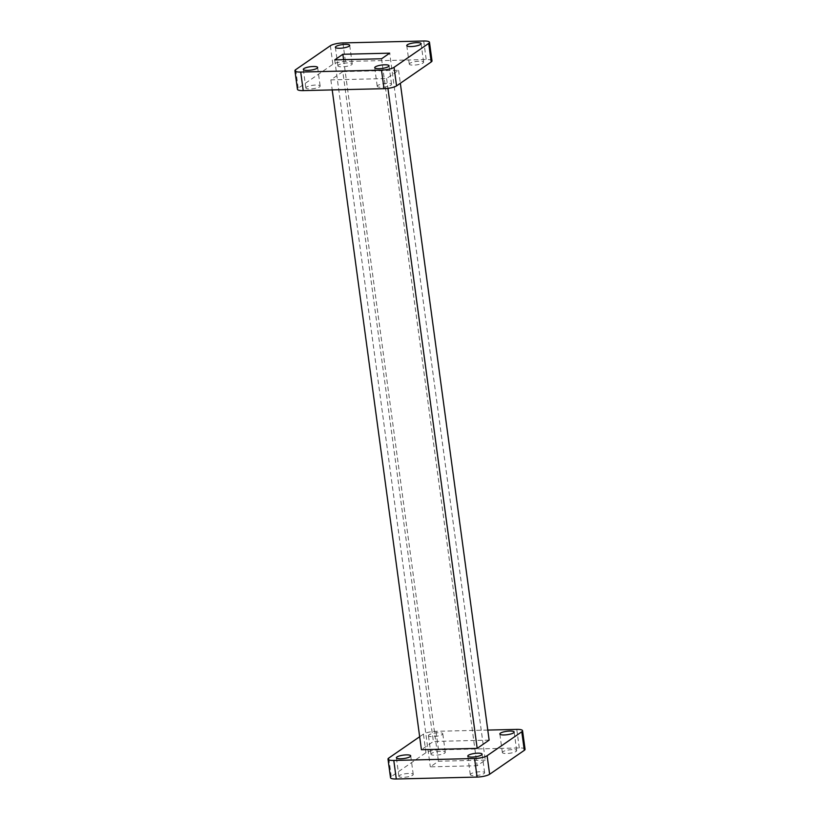 <?xml version="1.0" encoding="UTF-8"?>
<svg xmlns="http://www.w3.org/2000/svg" width="820" height="820" viewBox="0 0 820 820"><rect width="100%" height="100%" fill="white"/><g stroke="black" fill="none" stroke-linecap="round" stroke-linejoin="round"><path stroke-width="0.61" stroke-dasharray="4.1 3.07" d="M470.864 773.844A7.226 1.712 -7.7 0 0 470.29 774.654A7.226 1.712 -7.7 0 0 476.123 775.556A7.226 1.712 -7.7 0 0 484.036 773.537A7.226 1.712 -7.7 0 0 484.62 772.717A7.226 1.712 -7.7 0 0 478.788 771.815A7.226 1.712 -7.7 0 0 470.864 773.844M399.473 775.546A7.226 1.712 -7.7 0 0 398.899 776.355A7.226 1.712 -7.7 0 0 404.731 777.257A7.226 1.712 -7.7 0 0 412.644 775.228A7.226 1.712 -7.7 0 0 413.229 774.418A7.226 1.712 -7.7 0 0 407.396 773.516A7.226 1.712 -7.7 0 0 399.473 775.546M502.937 751.714A7.226 1.712 -7.7 0 0 502.352 752.524A7.226 1.712 -7.7 0 0 508.195 753.426A7.226 1.712 -7.7 0 0 516.108 751.397A7.226 1.712 -7.7 0 0 516.682 750.587A7.226 1.712 -7.7 0 0 510.85 749.685A7.226 1.712 -7.7 0 0 502.937 751.714M429.034 734.853A7.226 1.712 -7.7 0 0 428.46 735.673A7.226 1.712 -7.7 0 0 434.292 736.565A7.226 1.712 -7.7 0 0 442.205 734.546A7.226 1.712 -7.7 0 0 442.779 733.736A7.226 1.712 -7.7 0 0 436.947 732.834A7.226 1.712 -7.7 0 0 429.034 734.853M431.545 753.416A7.226 1.712 -7.7 0 0 430.971 754.226A7.226 1.712 -7.7 0 0 436.804 755.128A7.226 1.712 -7.7 0 0 444.717 753.098A7.226 1.712 -7.7 0 0 445.291 752.288A7.226 1.712 -7.7 0 0 439.458 751.386A7.226 1.712 -7.7 0 0 431.545 753.416M377.794 85.454A7.226 1.712 -7.7 0 0 377.22 86.264A7.226 1.712 -7.7 0 0 383.053 87.166A7.226 1.712 -7.7 0 0 390.966 85.147A7.226 1.712 -7.7 0 0 391.54 84.327A7.226 1.712 -7.7 0 0 385.707 83.435A7.226 1.712 -7.7 0 0 377.794 85.454M306.403 87.156A7.226 1.712 -7.7 0 0 305.829 87.965A7.226 1.712 -7.7 0 0 311.661 88.867A7.226 1.712 -7.7 0 0 319.574 86.848A7.226 1.712 -7.7 0 0 320.148 86.028A7.226 1.712 -7.7 0 0 314.316 85.126A7.226 1.712 -7.7 0 0 306.403 87.156M409.856 63.324A7.226 1.712 -7.7 0 0 409.282 64.134A7.226 1.712 -7.7 0 0 415.115 65.036A7.226 1.712 -7.7 0 0 423.028 63.007A7.226 1.712 -7.7 0 0 423.612 62.197A7.226 1.712 -7.7 0 0 417.78 61.295A7.226 1.712 -7.7 0 0 409.856 63.324M338.465 65.026A7.226 1.712 -7.7 0 0 337.891 65.836A7.226 1.712 -7.7 0 0 343.723 66.738A7.226 1.712 -7.7 0 0 351.636 64.708A7.226 1.712 -7.7 0 0 352.221 63.898A7.226 1.712 -7.7 0 0 346.388 62.996A7.226 1.712 -7.7 0 0 338.465 65.026M342.821 71.617L330.86 79.878L386.62 78.546L398.582 70.294L342.821 71.617L433.38 741.454L421.418 749.705M330.86 79.878L332.213 89.923M386.62 78.546L387.942 88.375M398.582 70.294L400.334 83.271M489.14 740.122L433.38 741.454M431.996 60.864A9.635 2.286 -7.7 0 0 426.215 59.552L345.425 61.479A9.635 2.286 -7.7 0 0 332.879 64.288L298.213 88.222A9.635 2.286 -7.7 0 0 297.445 89.298M487.787 730.077L435.994 731.317A9.635 2.286 -7.7 0 0 423.438 734.125L419.666 736.729M525.066 749.255A9.635 2.286 -7.7 0 0 519.285 747.942L438.495 749.87A9.635 2.286 -7.7 0 0 425.949 752.678L391.284 776.612A9.635 2.286 -7.7 0 0 390.515 777.688M485.276 760.109L438.444 761.226L430.305 766.833L477.148 765.726L485.276 760.109L389.695 53.167M381.556 58.773L477.148 765.726M334.724 59.891L430.305 766.833M343.59 59.686L438.444 761.226M423.704 41L426.215 59.552M342.914 42.927L345.425 61.479M330.368 45.735L332.879 64.288M295.702 69.659L298.213 88.222M519.285 747.942L516.774 729.39M391.284 776.612L388.772 758.049M425.949 752.678L423.438 734.125M438.495 749.87L435.994 731.317M470.29 774.654L467.779 756.101M398.899 776.355L396.388 757.803M502.352 752.524L499.851 733.972M430.971 754.226L428.46 735.673M374.709 67.712L377.22 86.264M303.318 69.413L305.829 87.965M406.771 45.582L409.282 64.134M335.38 47.283L337.891 65.836M349.709 45.346L352.221 63.898M421.101 43.644L423.612 62.197M317.647 67.476L320.148 86.028M389.029 65.774L391.54 84.327M445.291 752.288L442.779 733.736M516.682 750.587L514.171 732.034M413.229 774.418L410.717 755.866M484.62 772.717L482.109 754.164"/><path stroke-width="1.23" d="M468.363 755.292A7.226 1.712 -7.7 0 0 467.779 756.101A7.226 1.712 -7.7 0 0 473.611 757.003A7.226 1.712 -7.7 0 0 481.535 754.974A7.226 1.712 -7.7 0 0 482.109 754.164A7.226 1.712 -7.7 0 0 476.276 753.262A7.226 1.712 -7.7 0 0 468.363 755.292M396.972 756.993A7.226 1.712 -7.7 0 0 396.388 757.803A7.226 1.712 -7.7 0 0 402.22 758.705A7.226 1.712 -7.7 0 0 410.143 756.675A7.226 1.712 -7.7 0 0 410.717 755.866A7.226 1.712 -7.7 0 0 404.885 754.964A7.226 1.712 -7.7 0 0 396.972 756.993M500.425 733.152A7.226 1.712 -7.7 0 0 499.851 733.972A7.226 1.712 -7.7 0 0 505.684 734.874A7.226 1.712 -7.7 0 0 513.597 732.844A7.226 1.712 -7.7 0 0 514.171 732.034A7.226 1.712 -7.7 0 0 508.338 731.132A7.226 1.712 -7.7 0 0 500.425 733.152M375.283 66.902A7.226 1.712 -7.7 0 0 374.709 67.712A7.226 1.712 -7.7 0 0 380.541 68.613A7.226 1.712 -7.7 0 0 388.454 66.584A7.226 1.712 -7.7 0 0 389.029 65.774A7.226 1.712 -7.7 0 0 383.196 64.872A7.226 1.712 -7.7 0 0 375.283 66.902M303.892 68.603A7.226 1.712 -7.7 0 0 303.318 69.413A7.226 1.712 -7.7 0 0 309.15 70.315A7.226 1.712 -7.7 0 0 317.063 68.285A7.226 1.712 -7.7 0 0 317.647 67.476A7.226 1.712 -7.7 0 0 311.805 66.574A7.226 1.712 -7.7 0 0 303.892 68.603M407.356 44.772A7.226 1.712 -7.7 0 0 406.771 45.582A7.226 1.712 -7.7 0 0 412.603 46.484A7.226 1.712 -7.7 0 0 420.527 44.454A7.226 1.712 -7.7 0 0 421.101 43.644A7.226 1.712 -7.7 0 0 415.268 42.742A7.226 1.712 -7.7 0 0 407.356 44.772M335.964 46.463A7.226 1.712 -7.7 0 0 335.38 47.283A7.226 1.712 -7.7 0 0 341.212 48.185A7.226 1.712 -7.7 0 0 349.135 46.156A7.226 1.712 -7.7 0 0 349.709 45.346A7.226 1.712 -7.7 0 0 343.877 44.444A7.226 1.712 -7.7 0 0 335.964 46.463M332.213 89.923L421.418 749.705L477.178 748.383L489.14 740.122L400.334 83.271M387.942 88.375L477.178 748.383M334.724 59.891L381.556 58.773L389.695 53.167L342.852 54.274L334.724 59.891M428.716 43.388A9.635 2.286 -7.7 0 0 429.485 42.312A9.635 2.286 -7.7 0 0 423.704 41L342.914 42.927A9.635 2.286 -7.7 0 0 330.368 45.735L295.702 69.659A9.635 2.286 -7.7 0 0 294.933 70.745A9.635 2.286 -7.7 0 0 300.714 72.057L381.505 70.13A9.635 2.286 -7.7 0 0 394.051 67.322L428.716 43.388L431.228 61.951A9.635 2.286 -7.7 0 0 431.996 60.864L429.485 42.312M294.933 70.745L297.445 89.298A9.635 2.286 -7.7 0 0 303.226 90.61L384.006 88.683A9.635 2.286 -7.7 0 0 396.562 85.874L431.228 61.951M419.666 736.729L388.772 758.049A9.635 2.286 -7.7 0 0 388.003 759.135A9.635 2.286 -7.7 0 0 393.784 760.447L474.575 758.52A9.635 2.286 -7.7 0 0 487.121 755.712L521.786 731.778A9.635 2.286 -7.7 0 0 522.555 730.702A9.635 2.286 -7.7 0 0 516.774 729.39L487.787 730.077M388.003 759.135L390.515 777.688A9.635 2.286 -7.7 0 0 396.296 779L477.086 777.073A9.635 2.286 -7.7 0 0 489.632 774.264L524.298 750.341A9.635 2.286 -7.7 0 0 525.066 749.255L522.555 730.702M342.852 54.274L343.59 59.686M300.714 72.057L303.226 90.61M381.505 70.13L384.006 88.683M394.051 67.322L396.562 85.874M524.298 750.341L521.786 731.778M489.632 774.264L487.121 755.712M477.086 777.073L474.575 758.52M396.296 779L393.784 760.447"/></g></svg>

